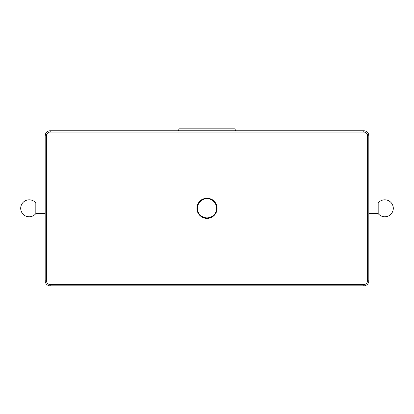 <?xml version="1.0" encoding="UTF-8"?>
<svg xmlns="http://www.w3.org/2000/svg" width="414" height="414" viewBox="0 0 414 414"><rect width="100%" height="100%" fill="white"/><g stroke="black" fill="none" stroke-linecap="round" stroke-linejoin="round"><path stroke-width="0.62" d="M235.416 130.762L234.955 128.159L179.045 128.159L178.584 130.762M367.534 280.801A3.752 3.752 0 0 1 363.782 284.553L50.218 284.553A3.752 3.752 0 0 1 46.466 280.801L46.466 135.802A3.752 3.752 0 0 1 50.218 132.056L363.782 132.056A3.752 3.752 0 0 1 367.534 135.802L367.534 280.801L368.822 280.801A5.046 5.046 0 0 1 363.782 285.841L50.218 285.841L50.218 284.553M197.312 208.304L196.888 208.056A10.112 10.112 0 0 1 196.904 207.662L197.349 207.455L196.95 207.176A10.112 10.112 0 0 1 197.002 206.788L197.457 206.622L197.085 206.307A10.112 10.112 0 0 1 197.173 205.924L197.644 205.794L197.297 205.447A10.112 10.112 0 0 1 197.416 205.075L197.897 204.987L197.581 204.614A10.112 10.112 0 0 1 197.732 204.252L198.218 204.206L197.939 203.807A10.112 10.112 0 0 1 198.12 203.46L198.611 203.46L198.368 203.036A10.112 10.112 0 0 1 198.575 202.705L199.067 202.746L198.86 202.301A10.112 10.112 0 0 1 199.098 201.991L199.579 202.073L199.413 201.618A10.112 10.112 0 0 1 199.677 201.323L200.148 201.452L200.024 200.981A10.112 10.112 0 0 1 200.314 200.712L200.774 200.883L200.686 200.402A10.112 10.112 0 0 1 201.002 200.159L201.442 200.366L201.401 199.879A10.112 10.112 0 0 1 201.732 199.667L202.156 199.91L202.156 199.424A10.112 10.112 0 0 1 202.503 199.243L202.907 199.522L202.948 199.036A10.112 10.112 0 0 1 203.31 198.886L203.688 199.196L203.771 198.715A10.112 10.112 0 0 1 204.149 198.601L204.49 198.943L204.619 198.472A10.112 10.112 0 0 1 205.002 198.389L205.318 198.761L205.484 198.301A10.112 10.112 0 0 1 205.877 198.249L206.156 198.653L206.363 198.208A10.112 10.112 0 0 1 206.757 198.192L207 198.617L207.243 198.192A10.112 10.112 0 0 1 207.637 198.208L207.844 198.653L208.123 198.249A10.112 10.112 0 0 1 208.516 198.301L208.682 198.761L208.998 198.389A10.112 10.112 0 0 1 209.38 198.472L209.51 198.943L209.851 198.601A10.112 10.112 0 0 1 210.229 198.715L210.312 199.196L210.69 198.886A10.112 10.112 0 0 1 211.052 199.036L211.093 199.522L211.497 199.243A10.112 10.112 0 0 1 211.844 199.424L211.844 199.91L212.268 199.667A10.112 10.112 0 0 1 212.599 199.879L212.558 200.366L212.998 200.159A10.112 10.112 0 0 1 213.313 200.402L213.226 200.883L213.686 200.712A10.112 10.112 0 0 1 213.976 200.981L213.852 201.452L214.323 201.323A10.112 10.112 0 0 1 214.587 201.618L214.421 202.073L214.902 201.991A10.112 10.112 0 0 1 215.14 202.301L214.933 202.746L215.425 202.705A10.112 10.112 0 0 1 215.632 203.036L215.389 203.46L215.88 203.46A10.112 10.112 0 0 1 216.061 203.807L215.782 204.206L216.268 204.252A10.112 10.112 0 0 1 216.418 204.614L216.103 204.987L216.584 205.075A10.112 10.112 0 0 1 216.703 205.447L216.356 205.794L216.827 205.924A10.112 10.112 0 0 1 216.915 206.307L216.543 206.622L216.998 206.788A10.112 10.112 0 0 1 217.05 207.176L216.651 207.455L217.096 207.662A10.112 10.112 0 0 1 217.112 208.056L216.688 208.304L217.112 208.547A10.112 10.112 0 0 1 217.096 208.941L216.651 209.148L217.05 209.427A10.112 10.112 0 0 1 216.998 209.815L216.543 209.986L216.915 210.296A10.112 10.112 0 0 1 216.827 210.685L216.356 210.809L216.703 211.156A10.112 10.112 0 0 1 216.584 211.528L216.103 211.616L216.418 211.989A10.112 10.112 0 0 1 216.268 212.356L215.782 212.398L216.061 212.796A10.112 10.112 0 0 1 215.88 213.148L215.389 213.148L215.632 213.567A10.112 10.112 0 0 1 215.425 213.903L214.933 213.857L215.14 214.302A10.112 10.112 0 0 1 214.902 214.612L214.421 214.53L214.587 214.99A10.112 10.112 0 0 1 214.323 215.28L213.852 215.151L213.976 215.627A10.112 10.112 0 0 1 213.686 215.891L213.226 215.725L213.313 216.206A10.112 10.112 0 0 1 212.998 216.444L212.558 216.237L212.599 216.724A10.112 10.112 0 0 1 212.268 216.936L211.844 216.693L211.844 217.179A10.112 10.112 0 0 1 211.497 217.36L211.093 217.081L211.052 217.567A10.112 10.112 0 0 1 210.69 217.717L210.312 217.407L210.229 217.888A10.112 10.112 0 0 1 209.851 218.007L209.51 217.66L209.38 218.131A10.112 10.112 0 0 1 208.998 218.219L208.682 217.842L208.516 218.302A10.112 10.112 0 0 1 208.123 218.354L207.844 217.955L207.637 218.395A10.112 10.112 0 0 1 207.243 218.411L207 217.992L206.757 218.411A10.112 10.112 0 0 1 206.363 218.395L206.156 217.955L205.877 218.354A10.112 10.112 0 0 1 205.484 218.302L205.318 217.842L205.002 218.219A10.112 10.112 0 0 1 204.619 218.131L204.49 217.66L204.149 218.007A10.112 10.112 0 0 1 203.771 217.888L203.688 217.407L203.31 217.717A10.112 10.112 0 0 1 202.948 217.567L202.907 217.081L202.503 217.36A10.112 10.112 0 0 1 202.156 217.179L202.156 216.693L201.732 216.936A10.112 10.112 0 0 1 201.401 216.724L201.442 216.237L201.002 216.444A10.112 10.112 0 0 1 200.686 216.206L200.774 215.725L200.314 215.891A10.112 10.112 0 0 1 200.024 215.627L200.148 215.151L199.677 215.28A10.112 10.112 0 0 1 199.413 214.99L199.579 214.53L199.098 214.612A10.112 10.112 0 0 1 198.86 214.302L199.067 213.857L198.575 213.903A10.112 10.112 0 0 1 198.368 213.567L198.611 213.148L198.12 213.148A10.112 10.112 0 0 1 197.939 212.796L198.218 212.398L197.732 212.356A10.112 10.112 0 0 1 197.581 211.989L197.897 211.616L197.416 211.528A10.112 10.112 0 0 1 197.297 211.156L197.644 210.809L197.173 210.685A10.112 10.112 0 0 1 197.085 210.296L197.457 209.986L197.002 209.815A10.112 10.112 0 0 1 196.95 209.427L197.349 209.148L196.904 208.941A10.112 10.112 0 0 1 196.888 208.547L197.312 208.304M197.426 208.304A9.574 9.574 0 0 0 207 217.878A9.574 9.574 0 0 0 216.574 208.304A9.574 9.574 0 0 0 207 198.725A9.574 9.574 0 0 0 197.426 208.304M35.827 213.614L35.827 202.989A8.497 8.497 0 0 0 20.7 208.304A8.497 8.497 0 0 0 35.827 213.614L45.178 213.614M378.173 208.304L378.173 213.614A8.497 8.497 0 0 0 393.3 208.304A8.497 8.497 0 0 0 378.173 202.989L378.173 208.304M363.782 284.553L363.782 285.841M46.466 280.801L45.178 280.801A5.046 5.046 0 0 0 50.218 285.841M46.466 135.802L45.178 135.802L45.178 280.801M50.218 132.056L50.218 130.762A5.046 5.046 0 0 0 45.178 135.802M363.782 132.056L363.782 130.762L50.218 130.762M367.534 135.802L368.822 135.802A5.046 5.046 0 0 0 363.782 130.762M368.822 135.802L368.822 280.801M45.178 202.989L35.827 202.989M368.822 213.614L378.173 213.614M368.822 202.989L378.173 202.989"/></g></svg>
